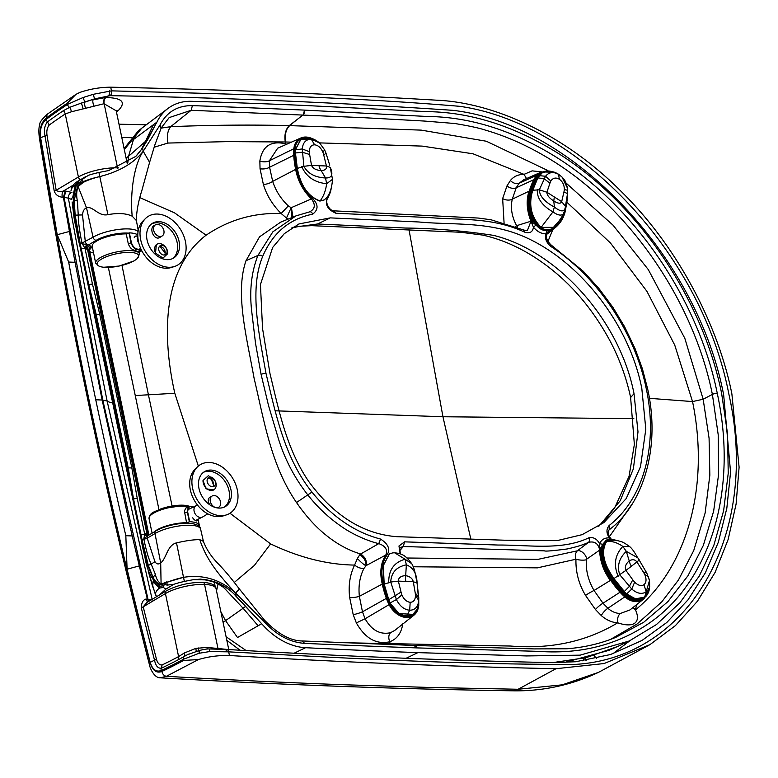 <?xml version="1.0" encoding="UTF-8"?>
<svg xmlns="http://www.w3.org/2000/svg" width="778" height="778" viewBox="0 0 778 778"><rect width="100%" height="100%" fill="white"/><g stroke="black" fill="none" stroke-linecap="round" stroke-linejoin="round"><path stroke-width="1.17" d="M95.684 263.11A22.387 6.642 -11.8 0 1 107.189 254.542A22.387 6.642 -11.8 0 1 139.515 253.949L137.395 258.578L133.952 260.941L119.083 266.057L103.425 267.272L99.458 266.494L95.684 263.11L92.203 246.431A22.387 6.642 -11.8 0 1 103.698 237.864A22.387 6.642 -11.8 0 1 126.231 233.896L129.352 232.855A25.45 7.556 -11.8 0 1 137.794 234.917M138.348 251.761L141.304 251.08L138.348 251.761L134.565 250.312C131.754 249.612 129.663 247.433 128.292 243.767L126.231 233.896M129.352 232.855L131.414 242.726C132.668 246.237 134.575 248.338 137.152 249.038A25.45 7.556 168.2 0 1 140.983 250.506L141.664 250.497M136.51 236.084L135.343 236.113L134.254 237.64M140.089 249.154L140.594 248.552M137.152 249.038L136.967 249.456C134.283 248.668 132.318 246.441 131.064 242.785L129.002 232.914M141.324 251.07L141.693 250.555M153.655 230.2A6.506 4.746 58.9 0 0 162.135 235.977A6.506 4.746 58.9 0 0 162.826 227.954A6.506 4.746 58.9 0 0 155.406 224.842A6.506 4.746 58.9 0 0 153.655 230.2M160.579 236.911L159.937 237.397C154.414 241.141 148.413 228.489 154.229 225.455L154.948 225.114M155.512 253.122L156.339 244.652L156.981 244.243A8.13 5.932 -121.1 0 1 164.129 245.585A8.13 5.932 -121.1 0 1 167.776 253.618L162.991 258.082L155.512 253.122A8.13 5.932 -121.1 0 1 156.981 244.243M163.915 255.038A5.203 3.793 -121.1 0 1 159.13 251.09A5.203 3.793 -121.1 0 1 160.21 245.712A5.203 3.793 -121.1 0 1 166.152 248.211A5.203 3.793 -121.1 0 1 165.588 254.62A5.203 3.793 -121.1 0 1 163.915 255.038M159.373 246.49A5.203 3.793 -121.1 0 1 164.246 249.359A5.203 3.793 -121.1 0 1 164.518 255.009M165.189 253.122L159.957 246.451M172.59 258.588A20.335 14.821 58.9 0 0 173.834 234.149A20.335 14.821 58.9 0 0 151.622 223.879M145.428 218.589L143.074 220.942A27.648 20.16 58.9 0 0 141.178 249.524A27.648 20.16 58.9 0 0 165.597 268.225A27.648 20.16 58.9 0 0 171.209 267.525L174.389 266.533A28.465 20.753 58.9 0 0 180.817 229.928A28.465 20.753 58.9 0 0 145.428 218.589A28.465 20.753 58.9 0 0 143.483 248.007A28.465 20.753 58.9 0 0 168.622 267.262A28.465 20.753 58.9 0 0 174.389 266.533M167.027 259.658A20.335 14.821 58.9 0 0 173.572 258.063A20.335 14.821 58.9 0 0 175.74 232.992A20.335 14.821 58.9 0 0 152.546 223.257A20.335 14.821 58.9 0 0 148.355 244.253A20.335 14.821 58.9 0 0 167.027 259.658M311.959 139.223L300.726 139.457L295.261 149.862L295.241 153.003A81.32 59.284 58.9 0 0 297.138 168.495C300.473 185.874 308.069 196.727 319.923 201.074L324.241 199.936M330.271 217.879L418.904 221.983C448.614 224.774 477.731 222.119 508.248 230.94C569.71 248.824 628.021 317.589 641.811 388.465L645.818 429.174L640.498 466.732L626.193 498.601L603.893 522.583L582.158 534.651L557.437 540.554L504.144 540.195L396.868 536.684C363.19 534.087 333.82 515.697 308.769 481.533C286.255 448.634 278.777 409.743 269.966 373.528L262.546 328.52L260.445 284.554L272.66 247.453L284.281 233.682L298.937 223.957L330.271 217.879L317.589 223.986L311.628 225.659L460.712 232.262L482.555 235.073C496.831 238.185 511.078 243.699 525.296 251.634C561.142 272.037 589.802 302.593 611.294 343.283C620.29 360.953 626.728 379.042 630.618 397.529L634.021 393.687C619.881 320.507 557.534 250.847 493.378 235.345C463.163 230.745 433.93 228.314 405.659 228.051L317.589 223.986L292.693 227.361M400.135 553.858L398.968 545.991L404.56 541.848L498.163 545.038C529.021 544.853 561.638 550.736 588.79 537.831C593.351 536.869 596.94 538.823 599.546 543.696C601.52 539.494 604.846 537.579 609.524 537.929M610.166 539.271L609.446 537.919C606.247 533.3 606.15 529.157 609.164 525.49L609.184 529.837C607.103 532.055 608.007 535.41 611.926 539.893M609.164 525.49C643.776 498.552 658.353 444.646 646.246 388.64C634.965 332.673 597.426 276.667 550.873 246.47C546.263 242.493 544.61 238.282 545.923 233.857C541.342 233.799 537.17 231.581 533.426 227.176C532.823 231.922 529.993 233.614 524.946 232.262L523.322 230.23M333.227 210.964L335.921 213.26C327.246 209.428 324.494 204.108 327.655 197.311L330.319 191.028M357.394 558.487L359.854 554.617C364.26 557.865 366.282 561.57 365.932 565.723C363.647 564.536 360.807 562.124 357.394 558.487L354.593 565.081C357.987 567.668 361.138 568.737 364.036 568.3C359.806 576.469 358.259 585.815 359.368 596.337L382.27 584.054C379.528 572.462 380.714 562.776 385.81 555.015C387.882 549.793 385.528 546 378.769 543.628C368.334 541.255 352.191 534.272 341.134 526.307C328.54 517.594 317.512 507.217 308.03 495.197C294.23 477.585 284.174 458.145 277.853 436.876L268.556 405.698L261.097 374.432L255.515 343.254L251.829 312.299C249.261 291.322 251.294 272.358 257.936 255.427L272.864 231.815L295.932 215.895L309.469 211.908C315.148 209.088 315.8 204.75 311.414 198.915L312.114 198.069C318.484 204.186 318.669 209.554 312.668 214.164C289.328 218.919 272.67 232.982 262.701 256.37C249.116 289.105 258.938 333.363 265.988 373.362C275.675 413.468 284.33 457.678 311.939 492.075C331.934 516.66 354.797 532.317 380.539 539.047C388.592 544.221 390.663 549.657 386.763 555.366C381.794 563.009 380.656 572.491 383.34 583.821A81.797 59.624 -121.1 0 0 387.395 597.981A41.137 29.982 -121.1 0 0 390.079 604.136A19.178 13.985 -121.1 0 0 406.709 616.477A19.178 13.985 -121.1 0 0 418.418 605.274A41.137 29.982 -121.1 0 0 418.476 604.574M389.321 553.955L383.126 565.694L383.992 584.22A81.32 59.284 58.9 0 0 388.592 599.828L389.924 603.018L399.046 613.57L412.924 614.377M72.442 205.168L72.354 204.332M155.59 595.121L148.345 571.509M534.009 219.668L532.988 220.174C528.7 209.447 528.029 199.45 530.975 190.172A82.478 60.12 -121.1 0 1 535.488 178.784A41.818 30.478 -121.1 0 1 538.395 174.418L537.462 174.953A19.888 14.5 -121.1 0 1 540.428 172.453L541.352 171.928A19.858 14.481 -121.1 0 0 538.395 174.418A0.817 0.535 39.7 0 1 539.397 174.739A41.001 29.885 58.9 0 0 536.548 179.018A0.817 0.506 -152.1 0 0 535.488 178.784L534.554 179.319A16.26 10.202 27.9 0 1 533.844 179.679A41.905 30.546 -121.1 0 1 536.762 175.313A16.26 10.795 -140.3 0 0 537.462 174.953A41.847 30.498 -121.1 0 0 534.554 179.319A82.507 60.139 -121.1 0 0 530.032 190.707C527.095 199.985 527.766 209.992 532.055 220.738A16.26 1.264 -26.4 0 1 531.345 221.156C527.046 210.391 526.375 200.364 529.322 191.077A82.565 60.188 -121.1 0 1 533.844 179.679L516.203 187.799L512.294 199.168C510.329 207.638 511.768 216.478 516.602 225.688L530.975 221.234C526.716 210.488 526.064 200.491 529.001 191.242L529.322 191.077A16.26 9.2 15.8 0 0 530.032 190.707L532.074 190.289C529.186 199.343 529.828 209.136 534.009 219.668C538.716 227.983 544.493 231.095 551.33 228.995C558.205 225.63 562.727 219.678 564.906 211.149A81.661 59.527 58.9 0 0 566.977 200.559M553.586 228.907L545.923 233.857L546.817 230.726L549.083 230.949A2.441 2.295 -83.8 0 0 547.945 232.087M327.781 198.137A0.817 0.525 -145.6 0 0 327.655 197.311M280.576 222.207L259.541 236.843L245.994 260.708C234.868 293.257 246.723 337.088 254.066 378.118C263.888 419.303 270.812 465.215 296.515 502.53C305.764 515.931 315.498 526.716 325.71 534.904C336.757 543.929 348.398 550.299 360.642 554.004L378.769 543.628L380.539 539.047M404.56 541.848L403.325 546.516L400.213 547.537L399.561 549.219L400.651 554.053M588.79 537.831A3.744 2.548 66.1 0 1 588.528 542.324C583.685 544.697 576.556 546.915 567.152 548.967C552.934 550.814 545.349 551.446 544.396 550.853L403.325 546.516L399.591 550.863M234.295 582.44L254.357 565.441L270.618 543.91C299.345 557.622 327.344 564.682 354.593 565.081C349.867 574.893 348.233 585.737 349.692 597.621A7.479 1.566 -6.5 0 0 359.368 596.337L362.47 611.819L365.086 618.773C371.68 630.316 380.17 634.955 390.556 632.699L394.718 630.443M349.692 597.621L353.212 614.688L356.343 622.906C365.213 638.456 376.338 644.748 389.72 641.772C397.033 639.049 401.39 633.068 402.78 623.83M359.854 554.617L360.642 554.004C365.174 557.009 367.022 560.87 366.195 565.567L364.036 568.3M386.763 555.366A0.817 0.545 42.5 0 0 385.81 555.015L366.195 565.567M288.327 205.907L281.14 213.512C272.601 204.935 266.679 195.249 263.372 184.425L260.046 168.738L259.852 161.027A7.479 3.88 4 0 0 269.402 160.764L293.86 148.724A41.944 30.575 58.9 0 0 293.724 154.88A82.604 60.217 58.9 0 0 295.582 169.089C297.682 180.661 302.953 190.6 311.414 198.915L291.147 207.716L288.327 205.907C280.994 199.042 275.782 190.863 272.679 181.371L269.587 167.231L269.402 160.764L277.658 148.219L300.833 137.988A19.985 14.568 58.9 0 0 293.86 148.724L294.95 148.744A19.178 13.985 -121.1 0 1 310.723 138.319M510.387 180.506A7.479 5.067 39.2 0 0 519.111 183.258L536.762 175.313A19.946 14.539 -121.1 0 1 540.545 172.385L523.506 179.912L519.111 183.258L516.203 187.799A7.479 4.911 26.4 0 1 506.964 185.942L510.387 180.506C513.752 176.412 518.304 174.36 524.032 174.369L532.123 170.868L541.507 171.841M526.521 178.58L524.032 174.369L473.043 153.801L422.123 146.099L319.515 142.889M504.066 222.829L502.646 198.594L506.964 185.942M128.224 467.831L96.141 314.283L88.75 284.515L133.524 498.873L128.224 467.831L131.842 467.977L99.759 314.429L92.456 284.048L88.75 284.515L80.183 243.514L75.145 215.156L78.247 215.029C78.277 223.85 80.299 234.937 81.991 243.067L93.068 237.202L86.504 207.804L78.092 186.555L83.227 182.392C88.206 179.942 93.73 178.006 99.798 176.587L107.928 214.64C118.149 212.812 126.24 213.318 132.192 216.177L136.374 220.534C136.451 211.655 138.319 201.512 141.975 190.104L149.6 162.33L143.22 151.233L160.122 124.82L160.929 128.253M159.791 586.262L159.5 588.051L163.623 587.419L162.923 585.815L159.791 586.262L153.645 580.135L153.062 581.409L159.5 588.051C157.088 589.88 155.717 591.844 155.367 593.945M153.062 581.409L152.712 586.126M302.574 640.975L302.7 640.975C290.7 641.023 277.95 634.07 264.452 620.115L239.42 589.053L235.52 593.021L263.83 621.252L263.723 620.299M164.314 582.965L164.605 583.597A11.388 3.384 -11.8 0 1 166.784 582.498A32.53 9.657 -11.8 0 1 183.52 577.334L176.499 542.879C186.428 540.603 194.189 539.543 199.781 539.669C206.433 559.956 219.026 575.146 235.52 593.021C220.456 579.493 203.116 574.261 183.52 577.334L164.314 582.965A27.026 14.16 108.2 0 1 164.022 583.101L164.119 583.889L160.958 584.57C157.73 583.801 155.094 581.399 153.072 577.364L155.415 574.427C156.32 578.997 158.216 582.129 161.085 583.811L160.958 584.57M390.614 644.602L390.556 643.639L510.679 646.041C550.892 649.29 586.573 641.539 617.713 622.799C633.107 628.147 641.451 623.013 635.49 609.903C687.509 567.113 709.886 485.958 692.537 401.565L703.156 399.24L709.079 438.218L709.847 475.164L705.131 513.023L693.743 550.532L678.416 580.057L661.922 601.695L637.182 623.937L610.487 639.438M390.78 644.602L390.556 643.639M235.52 593.021L236.181 596.191L261.69 623.732L235.977 596.249C228.644 587.195 216.819 581.487 200.5 579.114L193.926 579.688L206.627 579.892M236.181 596.191C224.725 583.763 210.643 578.229 193.936 579.591A71.566 21.239 168.2 0 0 184.376 581.448A32.53 9.657 -11.8 0 0 173.844 584.288L167.319 585.095L164.829 584.657L162.923 585.815M245.77 606.227L243.115 608.26L258.101 625.775L237.504 637.513L225.562 620.65L243.115 608.26L224.968 588.82C223.685 588.09 225.27 587.808 215.457 582.576C208.387 580.096 204.342 579.085 203.311 579.542L200.5 579.114M148.306 535.459L147.645 535.857A3.248 1.546 52.2 0 1 144.737 534.321L145.223 533.718A3.248 1.955 65.8 0 0 148.121 535.546L155.872 530.927A3.248 2.353 59.2 0 0 154.987 533.552L160.696 562.922C158.469 564.604 156.553 564.186 154.948 561.667L151.185 564.147C147.927 557.349 145.612 547.498 143.891 539.368L147.217 538.182A3.248 2.353 59.2 0 1 148.112 535.556A3.248 2.353 59.2 0 1 148.306 535.459L143.842 538.668L143.891 539.368L142.092 539.854L148.306 565.353L153.072 577.364C147.275 565.985 143.249 552.993 141.003 538.386L80.017 246.49C76.137 231.766 74.211 216.284 74.241 200.053L73.667 197.291L72.772 197.106L75.301 185.047L76.166 185.942L73.667 197.291C72.665 207.609 73.443 217.548 75.991 227.088A16.27 4.833 168.2 0 0 76.02 227.371L76.02 227.371A16.27 4.833 168.2 0 0 76.059 227.516M71.741 198.546L72.772 197.106M71.041 190.299C71.411 188.471 72.831 186.72 75.301 185.047L78.802 181.362L78.753 182.937L76.166 185.942M75.145 215.156L74.241 200.053L77.625 186.117L80.397 183.141A3.744 2.733 58.9 0 0 80.63 183.939M531.403 221.973A2.441 1.128 -58.8 0 0 531.539 221.536L536.061 225.007L533.426 227.176L531.073 221.39M615.398 540.156L606.062 540.389L602.765 544.289L599.673 550.104L586.758 559.11A7.479 4.454 52.8 0 0 583.004 552.701A7.479 4.454 52.8 0 0 577.325 550.824L537.977 559.363L407.04 558.011M586.758 559.11L586.398 559.761C585.659 570.196 588.207 580.437 594.042 590.473L610.312 580.446C603.417 570.799 599.877 560.685 599.673 550.104C598.399 543.579 594.684 540.982 588.528 542.324L577.325 550.824C575.36 552.944 574.903 555.745 575.953 559.226C575.613 572.063 578.813 584.132 585.552 595.442L595.462 609.544L601.277 615.554C606.48 620.095 611.965 622.507 617.713 622.799C617.168 618.763 617.995 615.68 620.173 613.531L629.908 609.962L643.212 599.391A19.946 14.539 58.9 0 1 624.831 596.891A16.26 4.59 130.6 0 1 625.512 596.444A19.888 14.5 58.9 0 0 643.085 599.478L643.99 598.904L649.727 586.709M413.274 566.773L537.442 567.852L575.953 559.226A7.479 2.11 4.6 0 0 586.398 559.761M633.029 607.482L635.49 609.903L636.53 604.7M609.359 536.771L632.504 503.434M647.704 389.195C661.572 452.368 640.061 505.992 611.109 528.262L609.33 529.711M291.439 142.141L285.75 141.985C284.68 134.361 286.003 128.905 289.717 125.628L421.219 130.121L486.328 141.236L547.683 170.45M649.406 398.326L692.537 401.565L674.74 345.092L646.897 291.303L610.409 242.94L567.113 202.445M566.014 183.015L613.045 225.192L648.298 269.596L684.815 338.294L703.156 399.24L712.385 394.407C693.159 298.917 627.126 204.39 546.526 157.117C526.249 145.058 505.865 136.062 485.375 130.121C479.462 128.107 469.27 125.9 454.79 123.508L424.409 121.057L363.803 117.692L191.164 110.291L169.118 117.614M552.866 229.491L547.877 241.618M161.124 128.117L170.693 126.678C211.402 125.025 250.924 124.665 289.251 125.608L303.284 114.784L304.538 110.116L426.811 116.457C467.889 116.807 508.977 129.129 550.085 153.431C630.997 201.259 697.759 296.486 717.267 393.337A3.744 1.109 168.2 0 0 712.385 394.407L718.201 434.708L718.639 474.084L713.659 511.107L703.331 545.407L688.034 575.662L667.923 601.598L643.737 622.244L615.719 637.396C600.412 643.678 584.122 647.471 566.851 648.774L534.107 648.91L414.82 645.497L302.71 640.975M132.192 216.177C130.111 194.588 133.446 165.704 143.22 151.233L142.559 148.063L156.903 122.127A65.06 47.429 -121.1 0 1 168.019 108.424A65.06 47.429 -121.1 0 1 191.427 101.305A12485.665 9101.657 -121.1 0 1 303.546 105.4L426.723 111.624C468.366 112.061 510.096 124.694 551.923 149.522C634.235 198.283 701.999 295.689 721.644 393.512L727.566 433.968L728.227 473.316L723.637 510.669L713.883 545.203L699.198 576.148L679.884 602.804L656.399 624.578L629.256 640.984L617.586 646.499L586.349 657.595L552.672 662.632L575.691 661.747L610.565 654.512L642.045 640.43L666.795 622.488L687.995 599.867L705.364 572.812L718.327 542.237L726.827 508.287L730.561 472.12L723.676 394.991C697.185 255.612 571.723 123.79 452.728 110.32C337.915 102.54 223.704 97.649 110.097 95.665L94.595 98.864L93.195 94.323L111.487 90.861C227.059 93.924 342.612 96.521 459.535 106.304C578.521 122.934 702.048 254.182 728.792 393.794C760.427 533.611 690.105 657.07 576.109 664.344C461.335 664.82 344.917 658.1 228.683 651.847L229.452 655.514C338.751 662.068 447.603 666.464 555.998 668.71L518.119 689.259L562.28 684.835L598.515 672.357L649.931 644.641L604.107 663.537L555.998 668.71M261.69 623.732A65.06 47.429 58.9 0 0 305.579 647.704A12485.665 9101.657 58.9 0 0 417.874 652.625L526.453 655.942L580.135 655.154L629.256 640.984M302.059 641.101L304.733 643.387A18281.006 13326.284 58.9 0 0 416.726 647.899L538.551 651.361C580.184 654.337 616.779 645.137 648.346 623.761C710.47 581.672 738.234 490.247 717.267 393.337M124.101 148.54L138.212 131.025L141.732 128.224L124.315 149.59M80.183 243.514L81.991 243.067L82.244 243.796L87.564 244.71A3.248 1.293 109.8 0 0 85.677 248.678L86.669 249.106A3.248 2.451 99.1 0 1 88.42 244.963A6.992 2.071 -11.8 0 1 90.053 245.731A3.248 3.093 151.1 0 0 87.535 249.524L146.935 533.815A3.744 1.109 168.2 0 0 146.06 533.407A3.248 2.451 99.1 0 0 147.888 535.507M159.247 595.092L166.113 588.956A3.248 2.373 58.9 0 1 163.623 587.419M164.022 583.101L161.085 583.811L160.696 562.922C166.482 558.623 167.153 545.106 176.499 542.879M128.399 233.128A22.679 6.73 -11.8 0 0 96.239 240.305L88.478 244.934A3.248 2.353 -120.8 0 1 88.264 244.914L87.564 244.71A3.248 2.353 -120.8 0 1 85.308 241.832L82.517 214.942L78.247 215.029L77.411 201.055C76.263 195.755 76.487 190.921 78.092 186.555L77.693 186M148.306 565.353L151.185 564.147L155.415 574.427M143.22 151.233C133.884 163.108 119.404 171.559 99.798 176.587L98.942 172.483A71.566 21.239 -11.8 0 1 108.502 170.625L135.78 156.417L142.559 148.063M107.928 214.64C98.475 216.819 92.835 205.693 86.504 207.804C84.15 208.835 82.818 211.217 82.517 214.942M80.902 183.734L80.883 182.849A11.388 3.384 -11.8 0 1 83.061 181.751L82.517 179.164L88.41 175.322A32.53 9.657 -11.8 0 1 98.942 172.483M199.781 539.669L203.398 541.352C206.549 549.745 211.966 557.7 219.659 565.217C225.114 571.169 228.567 574.884 239.42 589.053M148.151 535.536A3.248 2.451 99.1 0 1 147.937 535.517L147.237 534.642A3.248 3.093 151.1 0 1 146.935 533.815A29.895 8.879 168.2 0 0 148.17 535.138A3.248 2.995 125.4 0 0 148.258 535.468M142.092 539.854L141.032 534.787L144.737 534.321L143.842 538.668M131.842 467.977L137.239 498.406L133.524 498.873L141.032 534.787M86.465 249.067A3.248 2.208 102.1 0 1 88.264 244.914L88.42 244.963A8.13 2.412 -11.8 0 0 88.478 244.934M82.244 243.796L84.948 248.133A3.248 0.564 114.8 0 1 86.786 244.535M585.552 595.442A7.479 0.836 -30.4 0 1 594.042 590.473L602.989 603.222L607.9 608.27C611.576 611.547 615.661 613.297 620.173 613.531M602.765 544.289L599.546 543.696L599.789 547.566L600.917 548.004L600.723 549.453A16.26 7.858 4.9 0 1 600.013 549.832C599.653 558.876 603.193 569.019 610.623 580.252A82.565 60.188 58.9 0 0 620.027 592.214A41.905 30.546 58.9 0 0 624.831 596.891L607.9 608.27A7.479 2.208 -48.6 0 0 601.277 615.554M609.446 537.919L611.197 539.271M121.99 265.395L148.423 394.816L174.807 393.269C162.067 336.427 161.912 269.071 206.112 235.189C228.781 219.824 253.793 212.598 281.14 213.512L287.889 219.202M139.943 197.68L174.457 212.802L206.112 235.189M649.047 590.152A19.042 13.887 -121.1 0 1 627.194 595.024A41.001 29.885 -121.1 0 1 622.497 590.444A81.661 59.527 -121.1 0 1 613.2 578.618C606.451 569.175 602.979 559.275 602.785 548.908L605.945 541.517L613.327 539.961M607.161 541.07L606.519 541.498C600.665 551.116 603.086 563.515 613.774 578.696L626.533 594.091L635.325 598.953L643.63 597.767M599.78 549.297L599.789 547.566M613.2 578.618L612.257 579.26A82.478 60.12 58.9 0 0 621.651 591.202L620.718 591.776A82.507 60.139 58.9 0 1 611.323 579.824C603.903 568.601 600.363 558.478 600.723 549.453L601.666 548.908C601.871 559.606 605.401 569.72 612.257 579.26L611.323 579.824A16.26 0.836 -34.3 0 0 610.623 580.252L610.312 580.446M551.33 228.995A0.817 0.554 70.1 0 1 551.213 230.006L549.365 231.144A2.441 2.373 -68.1 0 0 548.957 231.426M553.664 228.849L547.965 232.194C544.999 235.335 545.923 239.498 550.746 244.681L583.296 271.289L599.002 288.599L612.996 307.475L624.481 326.517L635.072 348.641L642.385 368.733L647.704 389.156M309.469 211.908A3.744 2.47 79.4 0 1 309.77 211.82A3.744 2.47 79.4 0 1 312.668 214.164M550.873 246.47A3.744 1.4 -56.6 0 0 550.756 244.681A3.744 1.4 -56.6 0 0 550.688 244.642M542.383 172.658L548.286 171.179C553.498 171.821 554.004 171.675 558.604 174.272L559.304 179.212C555.852 177.258 553.032 177.851 550.843 180.992A35.185 25.655 58.9 0 0 549.92 183.229L546.915 192.254L554.296 196.941L553.79 201.006L554.393 207.055L552.934 211.908L541.118 227.39C531.111 217.13 528.34 204.711 532.813 190.143L537.88 177.792A40.67 29.642 -121.1 0 1 539.31 175.527L542.383 172.658L537.686 177.899L532.619 190.26C528.155 204.828 530.917 217.247 540.924 227.507L553.372 227.448L561.91 217.675M567.376 199.042L565.207 211.655L554.16 228.537L551.213 230.006C544.016 232.194 537.948 228.917 532.988 220.174L532.055 220.738L532.852 222.226A2.441 0.914 -52.6 0 1 532.103 223.587M333.772 210.838L478.246 218.054L490.967 219.756L524.265 230.171L527.406 230.483L530.975 221.244M286.343 218.355L291.147 207.716L291.838 217.577M259.852 161.027C262.274 146.167 270.88 140.429 285.682 143.813L286.771 144.202M291.41 207.619L292.966 217.111M285.75 141.985L285.701 144.669M289.251 125.608C285.516 129.498 284.194 134.954 285.283 141.975L227.516 141.615L167.96 143.055L154.132 147.227M82.517 179.164L80.659 181.78L78.753 182.937M160.005 125.044C166.764 111.954 177.569 105.477 192.39 105.623L191.164 110.291L170.693 126.678C167.601 130.558 166.696 136.014 167.96 143.055M285.594 141.985C284.456 134.934 285.779 129.479 289.562 125.618L303.128 114.774A3.744 2.305 -87.4 0 0 304.383 110.106L304.538 110.116M516.602 225.688A7.479 2.169 -28.2 0 1 515.503 226.593M553.284 229.102L550.309 230.58A16.26 11.018 -109.9 0 0 549.667 231.037L547.129 233.312M517.156 225.941A7.479 5.135 -106.1 0 1 517.399 227.322M135.615 156.592C143.852 147.052 140.273 150.417 142.043 148.121L145.564 141.304L128.555 156.271L133.466 139.525L156.728 122.253L148.131 138.883L142.384 148.238L136.374 155.804M126.085 158.041L128.555 156.271L127.777 163.127M598.671 526.239L605.731 519.296L614.659 507.859L629.042 476.399L634.362 444.452L630.618 397.529L634.021 393.687L637.999 431.887L633.389 468.784L620.222 500.74L599.109 525.947M246.14 650.583L226.087 636.754M218.054 583.86L216.527 590.959M223.053 622.206L225.562 620.65L220.874 611.8M617.82 646.382L608.843 650.379L564.225 662.545M390.556 632.699C388.543 634.809 388.261 637.834 389.72 641.772L390.089 643.63L342.32 642.686M270.618 543.91L229.987 513.237M198.332 466.08L174.807 393.269M158.955 509.59L135.275 395.623A162.641 48.285 -11.8 0 1 148.423 394.816L172.094 506.001M135.275 395.623L108.346 267.408M145.078 557.884A16.27 4.833 -11.8 0 1 145.039 557.729L145.039 557.729A16.27 4.833 -11.8 0 1 145 557.456C146.381 566.608 149.259 574.164 153.645 580.135L153.072 577.364M85.677 248.678L84.948 248.133L81.243 248.6M145.223 533.718L146.06 533.407M565.305 208.981C567.405 200.364 567.532 195.025 567.57 194.636L567.522 193.528L563.904 192.117L561.687 201.638L565.441 206.384L565.499 207.677C564.721 215.846 560.53 217.257 552.934 211.908C541.945 205.509 536.752 198.02 537.335 189.443M565.285 209.029L565.499 207.677M541.118 227.39L553.566 227.341M554.296 196.941L561.687 201.638C560.753 203.894 558.118 203.68 553.79 201.006C549.132 197.972 546.837 195.054 546.915 192.254L539.339 189.803L532.619 190.26M549.92 183.229L544.046 178.619L537.686 177.899M550.843 180.992L545.543 176.256L539.115 175.643M567.57 194.588L567.609 190.279L564.342 189.569A35.166 25.635 -121.1 0 1 563.904 192.117M559.304 179.212C562.64 181.566 564.313 185.018 564.342 189.569M306.94 137.862L311.288 139.165L314.613 144.815C311.239 144.912 309.459 147.198 309.294 151.691A35.185 25.655 58.9 0 0 309.634 154.491L311.521 165.393L318.97 165.695L319.593 167.902A12.993 8.013 -87.7 0 0 319.612 167.951L325.544 177.977L326.624 183.686C325.807 190.474 323.638 196.231 320.118 200.957C308.253 196.62 300.658 185.757 297.332 168.379L295.436 152.887A40.67 29.642 -121.1 0 1 295.446 149.755L300.921 139.34L306.367 137.852M325.982 153.227L329.736 165.208L325.992 153.188L323.755 155.065L326.429 165.996L330.251 167.377L330.319 168.029M320.118 200.957L324.329 199.888L327.567 196.581C330.368 192.487 332.012 186.739 332.498 179.348L326.624 183.686C314.594 182.509 306.289 176.791 301.718 166.541M318.97 165.695L326.429 165.996C326.925 168.982 325.058 170.508 320.857 170.557C315.985 170.139 312.863 168.418 311.521 165.393L303.887 166.317L297.138 168.495M309.634 154.491L302.263 152.206L295.241 153.003M309.294 151.691L302.272 148.938L295.261 149.862M314.613 144.815C318.085 145.185 320.857 147.655 322.919 152.235A35.166 25.635 -121.1 0 1 323.755 155.065M322.919 152.235L324.621 149.882L319.602 142.967C315.002 139.291 310.899 137.599 307.291 137.871M388.592 599.828L401.04 592.048A35.185 25.655 58.9 0 0 401.876 594.869C403.938 599.449 406.709 601.919 410.181 602.289L409.695 610.244L406.806 615.923C399.717 615.165 394.154 610.818 390.118 602.901A40.67 29.642 -121.1 0 1 388.776 599.712L384.176 584.103L383.321 565.577L389.418 553.897L392.88 552.827M406.806 615.923L412.826 614.445L417.144 609.32L418.71 602.26L418.768 598.136L417.144 583.286M417.164 583.753L417.096 583.092L417.164 583.753L417.096 583.092L413.283 581.711L415.16 592.612L418.768 598.029M393.629 552.827L394.709 552.818L405.085 559.256L406.359 564.838L405.474 578.978A12.993 8.013 -87.7 0 0 405.484 579.036L405.824 581.419L398.365 581.117L401.04 592.048M383.992 584.22L390.741 582.041L398.365 581.117C398.394 577.811 400.767 575.983 405.484 575.613C409.85 576.342 412.447 578.375 413.283 581.711L405.824 581.419M389.924 603.018L396.42 599.575L401.876 594.869M415.16 592.612A35.166 25.635 -121.1 0 1 415.51 595.423L418.71 600.47L418.71 602.182M415.51 595.423C415.335 599.906 413.565 602.201 410.181 602.289M644.67 597.086L635.509 598.836L626.728 593.974A40.67 29.642 -121.1 0 1 624.316 591.552L613.959 578.579C603.281 563.398 600.859 550.999 606.714 541.381C612.101 541.002 617.469 542.674 622.818 546.419L626.319 551.339L630.17 564.069A12.993 8.869 -127 0 0 630.199 564.118L631.444 566.228L625.911 570.4L632.777 579.814A35.185 25.655 58.9 0 0 634.644 582.168C638.203 585.542 641.325 586.369 643.999 584.657L646.187 591.815L644.67 597.086L647.763 593.332C649.329 591.64 649.893 587.38 649.474 580.573L646.187 591.815C641.908 594.557 637.104 593.633 631.775 589.034L634.644 582.168M618.15 576.274C613.375 564.818 614.931 554.87 622.818 546.419L629.713 546.633C625.347 543.482 622.312 541.751 620.611 541.439C615.281 540 611.926 539.524 610.565 540L606.714 541.381M613.774 578.696L625.911 570.4C624.588 567.211 625.619 564.099 629.013 561.055C632.358 559.012 635.013 559.343 636.978 562.056L643.25 571.918L646.79 573.055L649.474 580.573L648.249 576.352M624.131 591.669L629.266 586.515L632.777 579.814M626.533 594.091L631.775 589.034L619.765 574.757C616.857 566.092 619.045 558.283 626.319 551.339L637.941 557.962L639.322 560.014L631.444 566.228M643.25 571.918A35.166 25.635 -121.1 0 1 644.768 574.534C646.654 579.163 646.401 582.537 643.999 584.657M644.768 574.534L648.307 576.556M112.703 402.985A32.53 9.657 -11.8 0 1 107.131 401.049L102.793 400.048L64.02 197.204L68.386 198.215L87.117 300.084L107.131 401.049L152.002 598.661M127.222 163.497L116.214 110.797L104.164 103.795A28.63 8.646 166.4 0 0 103.756 103.795L71.294 111.808L65.235 113.967L78.403 177.005A28.621 8.5 -11.8 0 1 117.546 167.863A3.248 2.003 92.3 0 1 117.614 168.252M209.613 648.978L209.613 651.575L228.683 651.847A3.744 2.285 93.4 0 0 226.748 649.435L209.613 648.978C207.726 648.755 204.254 649.28 199.207 650.534L187.226 654.804L178.055 659.861A931.052 576.868 -87.6 0 1 161.552 668.127C158.06 668.642 155.717 665.987 154.521 660.182A4.882 1.682 165.5 0 0 156.466 659.18C157.555 663.206 159.422 665.141 162.067 664.966L161.552 668.127A3.744 2.801 64.8 0 0 161.134 670.568C156.125 672.28 152.478 669.537 150.203 662.341A4234.712 2612.096 -87.7 0 1 127.096 569.175L125.832 535.702A4225.649 2606.504 92.3 0 1 95.752 399.766A4225.649 2606.504 -87.7 0 1 68.659 262.04L57.222 234.713L69.437 231.455L63.388 197.184L65.333 191.125L65.974 191.155L64.02 197.204L62.259 197.204C58.155 196.717 55.471 194.636 54.207 190.98L45.046 136.131C43.782 130.189 44.579 125.443 47.439 121.893A931.052 576.848 92.4 0 1 63.329 110.7L69.582 107.383L81.262 103.095A4.882 0.496 -104.5 0 1 83.1 108.92M57.222 234.713L40.592 137.628C39.688 129.605 41.487 123.576 46.009 119.53A924.439 570.216 92.3 0 1 67.482 104.388A3.744 2.684 -123.7 0 0 69.582 107.383A4.882 2.684 -103 0 1 71.294 111.808M110.097 95.665A3.744 2.324 -88.8 0 0 111.487 90.861L110.719 87.194C100.343 87.233 90.073 88.974 79.92 92.397L75.943 94.362L67.239 103.231L67.482 104.388L82.954 97.561L84.87 101.889A919.917 567.434 92.3 0 0 84.053 102.414L94.595 98.864L81.262 103.095L84.053 102.414L85.483 108.337M109.533 90.851A3.744 2.12 -90.8 0 1 108.366 95.665L105.487 97.532L93.165 99.817A4.882 1.605 -109.8 0 0 93.982 105.886M103.756 103.795A4.882 2.966 -89.3 0 1 105.487 97.532A33.26 10.017 -13.4 0 1 105.954 97.542C122.321 97.892 126.415 102.249 118.217 110.602A9.686 7.342 50 0 0 116.243 110.943M118.217 110.602L116.496 112.158M68.659 262.05L75.058 262.303L102.151 400.028L102.793 400.048L147.966 599.031L149.055 601.18M152.313 599.955L146.196 599.011A4.882 2.003 -93.7 0 0 147.869 601.89M217.723 649.153A4.882 2.917 93 0 1 217.548 648.473A28.63 8.344 170 0 1 217.957 648.502L227.876 649.513M594.188 655.737L596.434 658.373M585.017 658.383L585.951 660.405M586.213 660.366L585.26 658.324L586.223 660.357M612.87 653.744L630.083 640.586M166.307 590.881L146.906 602.454L143.21 606.821L165.432 593.565A3.248 2.353 -120.8 0 1 166.307 590.881C177.131 585.182 189.297 582.323 202.795 582.333C211.363 582.946 215.788 585.105 216.07 588.8L228.771 649.572M71.809 199.518L68.386 198.215A4.882 4.435 -59 0 1 71.206 192.749M409.014 229.724L442.945 416.745L633.827 418.652M207.152 649.056A4.882 0.963 95.7 0 1 207.113 647.403L195.803 648.405L184.347 652.966L178.6 656.603L165.432 593.565A28.621 8.5 -11.8 0 1 204.565 584.424A3.248 2.003 -87.7 0 0 202.795 582.333M198.196 647.889L198.682 651.089M196.182 651.429A4.882 0.535 77.1 0 0 195.803 648.405M217.548 648.473L207.113 647.403M187.216 654.794L189.278 653.909M161.134 670.568A924.439 570.216 -87.7 0 0 183.404 659.287A3.744 2.762 61.6 0 1 184.26 656.321A4.882 2.256 58.6 0 0 184.347 652.966M146.196 599.011C143.123 599.721 141.479 602.649 141.285 607.783A4.882 1.634 166.1 0 0 143.21 606.821A4168.106 2597.431 -87.5 0 0 156.466 659.18M141.285 607.783A4187.361 2602.002 -87.5 0 0 154.521 660.182L150.203 662.341M69.437 231.455L75.058 262.303M131.472 137.687L121.796 137.502M119.015 124.198L146.322 124.772M75.952 94.371L47.195 114.259L46.281 118.003C41.302 122.253 39.357 128.74 40.427 137.463L39.454 138.396C38.579 132.241 38.706 127.475 39.834 124.12C39.629 122.389 42.09 119.092 47.205 114.24M110.719 87.194C219.114 89.382 327.946 93.73 437.236 100.226C492.921 102.677 563.982 133.651 621.554 191.806C679.739 249.048 718.804 327.82 731.884 393.921L739.1 467.199L736.105 504.027L728.15 539.455L715.177 572.258L697.409 601.287L675.401 625.629L649.931 644.641M82.954 97.561L93.195 94.323M40.427 137.463C54.995 227.127 71.43 315.771 89.742 403.403C108.045 491.035 128.185 577.441 150.144 662.642L149.259 664.013C149.784 668.098 154.307 678.095 160.365 677.823L166.404 676.296C223.412 679.641 282.093 682.442 342.446 684.698L430.283 687.48L518.119 689.259L512.527 690.806C395.467 689.026 278.086 684.689 160.365 677.823M229.452 655.514C218.871 655.232 208.514 656.574 198.4 659.559L166.404 676.296C164.061 675.888 162.563 674.273 161.902 671.463C156.466 673.495 152.546 670.548 150.144 662.642M127.096 569.175L139.311 565.917L132.221 535.954L125.832 535.702M62.259 197.204A4.882 2.003 86.3 0 1 63.135 191.164C60.1 191.835 57.786 191.534 56.191 190.26A4167.931 2597.324 92.5 0 1 47.05 135.44C46.398 131.151 47.137 127.67 49.267 124.995A939.989 585.776 -87.5 0 1 65.235 113.967A4.882 3.472 -123.6 0 0 63.329 110.7M54.207 190.98A4.882 1.255 170.3 0 0 56.191 190.26L78.403 177.005A3.248 2.353 59.2 0 0 80.387 179.796M198.4 659.559L183.647 660.444L183.404 659.287L199.051 653.277L199.508 650.612M199.051 653.277L209.613 651.575M198.409 525.811L199.353 525.413A25.45 7.556 168.2 0 0 189.696 521.707L186.574 522.758A22.387 6.642 168.2 0 0 164.041 526.716A22.387 6.642 168.2 0 0 154.248 531.899M199.353 525.413L198.089 519.383L199.353 525.413M189.355 521.766L187.284 511.895L189.375 506.488L185.767 508.092L184.415 511.029L186.574 522.758M193.401 507.198L190.96 506.604C188.509 506.507 187.401 508.258 187.634 511.846L189.696 521.707M192.779 517.798L193.09 518.449C195.453 520.988 196.902 521.571 197.447 520.19L197.398 519.578M196.863 520.91L197.447 520.19L195.706 520.677M210.313 501.421A6.506 4.746 58.9 0 0 218.793 507.198A6.506 4.746 58.9 0 0 219.493 499.175A6.506 4.746 58.9 0 0 212.063 496.053A6.506 4.746 58.9 0 0 210.313 501.421M218.248 507.519L217.665 507.966M209.759 504.786C207.716 501.499 207.726 499.019 209.788 497.346L210.43 497.045M213.794 489.858L206.063 488.837L203.009 480.483L208.436 475.621L215.273 480.979A8.13 5.932 -121.1 0 1 213.794 489.858A8.13 5.932 -121.1 0 1 206.656 488.516A8.13 5.932 -121.1 0 1 203.009 480.483M210.284 477.002A5.203 3.793 -121.1 0 1 215.068 480.94A5.203 3.793 -121.1 0 1 213.989 486.318A5.203 3.793 -121.1 0 1 208.057 483.828A5.203 3.793 -121.1 0 1 208.611 477.41A5.203 3.793 -121.1 0 1 210.284 477.002M207.775 478.178A5.203 3.793 -121.1 0 1 208.378 478.149A5.203 3.793 -121.1 0 1 212.841 481.397A5.203 3.793 -121.1 0 1 212.919 486.697M213.551 485.102L211.431 479.559M224.482 507.003A20.335 14.821 58.9 0 0 227.468 485.929A20.335 14.821 58.9 0 0 209.078 471.225A20.335 14.821 58.9 0 0 203.525 472.295M197.32 467.004L194.967 469.358A27.648 20.16 58.9 0 0 194.84 501.217A27.648 20.16 58.9 0 0 223.101 515.94L226.281 514.948A28.465 20.753 58.9 0 0 236.386 486.386A28.465 20.753 58.9 0 0 209.399 462.472A28.465 20.753 58.9 0 0 197.32 467.004A28.465 20.753 58.9 0 0 197.194 499.797A28.465 20.753 58.9 0 0 226.281 514.948M210.984 470.068A20.335 14.821 58.9 0 0 204.449 471.672A20.335 14.821 58.9 0 0 202.27 496.734A20.335 14.821 58.9 0 0 225.464 506.478A20.335 14.821 58.9 0 0 229.666 485.472A20.335 14.821 58.9 0 0 210.984 470.068M108.064 256.127A21.113 6.263 -11.8 0 1 136.111 253.395A21.113 6.263 -11.8 0 1 127.699 263.654A21.113 6.263 -11.8 0 1 99.652 266.377A21.113 6.263 -11.8 0 1 108.064 256.127M131.414 242.726L128.292 243.767M140.983 250.506L140.75 250.905A25.129 7.459 168.2 0 0 136.967 249.456L134.565 250.312M137.803 236.172A6.506 4.746 58.9 0 0 137.453 239.984A6.506 4.746 58.9 0 0 138.844 243.154M524.946 232.262C491.9 216.945 461.208 220.281 429.757 217.597L335.921 213.26M263.372 184.425A7.479 2.84 -17.4 0 0 272.679 181.371L296.651 168.855A81.797 59.624 -121.1 0 1 294.813 154.783A41.137 29.982 -121.1 0 1 294.95 148.744M296.651 168.855C298.694 180.156 303.848 189.89 312.114 198.069M622.497 590.444L621.651 591.202A41.818 30.478 58.9 0 0 626.436 595.88L625.512 596.444A41.847 30.498 58.9 0 1 620.718 591.776A16.26 2.869 -42.1 0 0 620.027 592.214L602.989 603.222A7.479 1.537 -40.3 0 0 595.462 609.544M627.194 595.024L626.436 595.88A19.858 14.481 58.9 0 0 643.99 598.904M536.548 179.018A81.661 59.527 58.9 0 0 532.074 190.289M567.59 192.672L567.23 198.507M553.265 229.111L554.16 228.537C562.825 221.886 564.468 213.921 565.207 211.655L564.906 211.149M551.31 171.481A19.042 13.887 58.9 0 0 539.397 174.739M312.717 138.883A19.985 14.568 58.9 0 0 300.833 137.988L313.524 139.174M260.046 168.738A7.479 3.413 -6.2 0 0 269.587 167.231L294.813 154.783M296.515 502.53L311.939 492.075M356.343 622.906L365.086 618.773L389.107 604.632A19.985 14.568 58.9 0 0 413.984 615.145A19.985 14.568 58.9 0 0 418.632 605.819L418.418 605.274M353.212 614.688A7.479 0.953 -16.8 0 0 362.47 611.819L386.365 598.36A41.944 30.575 58.9 0 0 389.107 604.632L390.079 604.136M383.34 583.821L382.27 584.054A82.604 60.217 58.9 0 0 386.365 598.36L387.395 597.981M502.646 198.594A7.479 4.678 12.2 0 0 512.294 199.168L529.001 191.242M99.759 314.429L96.141 314.283M164.829 584.657L164.518 582.848M167.319 585.095L166.784 582.498A3.744 1.984 -113 0 1 166.687 581.876M414.703 645.487A3.744 2.315 92.1 0 1 416.726 647.899M416.882 647.909L414.188 645.614M261.515 623.839L258.101 625.775M183.52 577.334L184.376 581.448M263.83 621.252C276.209 634.984 289.844 642.365 304.733 643.387M192.39 105.623A18281.006 13326.284 -121.1 0 1 304.383 110.106M148.462 535.342A1626.428 482.827 168.2 0 0 148.17 535.138L88.78 250.837A1626.428 482.827 -11.8 0 1 89.674 251.479A3.248 2.995 125.6 0 1 92.067 247.55A1629.686 483.79 -11.8 0 0 91.162 246.908A26.637 7.906 -11.8 0 1 90.053 245.731M86.669 249.106A3.744 1.109 -11.8 0 1 87.535 249.524A29.895 8.879 -11.8 0 0 88.78 250.837A3.248 2.995 125.4 0 1 91.162 246.908M83.227 182.392A3.744 1.984 67 0 1 83.061 181.751A32.53 9.657 -11.8 0 1 99.798 176.587M155.872 530.927C162.602 527.163 170.917 524.703 180.807 523.536C192.808 522.262 200.705 525.004 200.607 529.108A25.927 7.692 168.2 0 0 182.529 525.549A25.927 7.692 168.2 0 0 154.987 533.552L147.217 538.182L154.948 561.667M147.976 535.517A3.248 3.093 151.1 0 1 147.237 534.642M80.659 181.78L81.107 183.598M74.241 200.053L77.411 201.055M141.003 538.386A3.248 0.963 -11.8 0 1 141.625 537.637M80.017 246.49A3.248 0.963 -11.8 0 1 80.649 245.741M93.574 253.006A26.831 7.965 -11.8 0 1 89.674 251.479L148.919 535.07M138.056 231.581A25.927 7.692 168.2 0 0 118.557 229.432A25.927 7.692 168.2 0 0 93.068 237.202A3.248 2.353 -120.8 0 0 96.239 240.305M92.456 284.048L84.948 248.133M261.097 374.432A3.744 1.109 -11.8 0 1 265.988 373.362M245.994 260.708L257.936 255.427A3.744 2.246 22.1 0 1 262.701 256.37M602.785 548.908L601.666 548.908L606.111 540.36C607.997 538.93 611.391 538.93 616.302 540.36M536.061 225.007C539.29 228.8 542.869 230.696 546.817 230.726M646.246 388.64A3.744 1.109 -11.8 0 1 647.714 389.185A3.744 1.109 -11.8 0 1 647.714 389.243M148.131 138.883L145.564 141.304L153.422 124.704M173.844 584.288L166.113 588.956M215.185 586.748L214.397 582.119M305.579 647.704L294.123 653.219M406.116 658.276L417.874 652.625M390.303 644.592L390.391 643.639M144.737 534.321L137.239 498.406M148.17 535.527A3.248 2.373 90 0 1 148.053 535.527A3.248 2.373 90 0 1 145.865 533.397M79.599 180.282L78.802 181.362M567.522 193.528L565.441 206.384C564.886 212.112 561.201 212.336 554.393 207.055C544.561 201.765 539.543 196.017 539.339 189.803L545.543 176.256C549.025 172.016 553.528 171.461 559.022 174.593L561.998 177.014L567.454 188.13L567.522 193.528M330.28 167.494L330.251 167.377C333.422 174.583 331.856 178.123 325.544 177.977C315.051 177.442 307.835 173.552 303.887 166.317L302.272 148.938C302.885 142.569 305.89 139.311 311.288 139.165L319.602 142.967M417.096 583.092L418.71 600.47C418.097 606.85 415.092 610.098 409.695 610.244C404.152 609.66 399.727 606.111 396.42 599.575L390.741 582.041C391.208 572.627 396.41 566.89 406.359 564.838C413.215 567.57 416.794 573.658 417.096 583.092M388.708 582.946C388.485 570.216 393.94 562.319 405.085 559.256L411.727 563.68C413.507 566.53 414.907 571.013 415.929 577.111L417.134 583.247M105.954 97.542A4.882 3.034 -88.8 0 0 104.164 103.795L117.546 167.863A29.272 8.694 -11.8 0 1 118.519 167.912M216.07 588.8A29.272 8.694 -11.8 0 0 204.565 584.424L218.122 649.163M65.974 191.155L71.926 192.458M139.311 565.917L147.334 599.002L148.676 601.404M275.149 410.794L442.945 416.745L470.865 539.28M178.055 659.861A4.882 3.579 62 0 0 178.6 656.603A939.989 585.776 92.5 0 1 162.067 664.966M132.221 535.954L102.151 400.028L95.752 399.766M65.333 191.125L63.135 191.164L73.054 185.252M46.009 119.53L49.267 124.995M67.239 103.231A925.509 570.877 -87.7 0 0 46.281 118.003M183.647 660.444A925.509 570.877 92.3 0 1 161.902 671.463M40.592 137.628L47.05 135.44M224.881 649.358A3.744 2.081 91.5 0 1 226.719 651.77M518.119 689.259L512.546 690.806C542.422 691.389 571.071 685.233 598.515 672.357M188.811 506.692A22.387 6.642 168.2 0 0 160.56 510.037A22.387 6.642 168.2 0 0 149.055 518.605C149.843 512.128 154.355 512.148 160.754 508.919L184.999 505.272L189.89 506.361M189.521 506.439A21.113 6.263 168.2 0 0 160.871 508.909M190.96 506.604A25.45 7.556 -11.8 0 1 193.255 507.266M184.512 512.887L187.634 511.846M190.892 506.459A25.129 7.459 -11.8 0 1 193.314 507.237M197.388 504.922L195.871 505.846A6.506 4.746 58.9 0 0 194.111 511.204A6.506 4.746 58.9 0 0 202.591 516.981L207.784 513.85M139.077 251.868L139.515 253.949M159.218 237.737L162.135 235.977M153.577 225.941L155.406 224.842M140.711 248.503L139.34 249.116M137.794 235.423L134.254 237.134M156.524 596.726L152.478 585.96L148.16 570.877M554.208 172.201L541.352 171.928M331.282 188.052L330.504 191.991L327.849 198.059C324.368 202.124 329.648 211.013 333.888 210.848M418.739 597.222L418.749 605.644L413.984 615.145L394.709 630.452M610.866 528.466L608.98 530.042M169.303 117.459L161.279 127.796L154.939 144.708L149.6 162.33M295.941 215.895L280.479 222.245M309.77 211.82L295.98 215.876M546.671 234.411L553.673 228.849M141.722 128.234L168.019 108.424M226.845 640.372L240.081 650.233M200.607 529.108L203.398 541.352M73.472 212.861L72.121 201.959L76.02 227.371L147.052 566.53M138.26 230.424L136.374 220.534M85.59 176.655L79.628 180.253C74.445 182.849 71.586 186.273 71.051 190.542M291.769 227.954L300.104 226.213L311.657 225.659M561.541 218.365L565.275 209.088M567.639 190.727L567.454 188.13C565.178 178.814 564.381 180.525 561.998 177.014L558.604 174.272M330.29 167.533L332.498 179.348M325.992 153.188L324.621 149.882M392.802 552.837L394.709 552.818C402.275 553.625 405.639 555.502 411.727 563.68M646.79 573.055L637.941 557.962C636.812 556.863 633.944 550.192 629.713 546.633M116.214 110.797L116.078 110.282M188.694 654.152L187.294 654.765M149.259 664.013C127.281 578.744 107.131 492.26 88.799 404.55C70.487 316.85 54.032 228.129 39.454 138.396M226.719 649.445C335.814 655.98 444.471 660.376 552.672 662.632M582.819 660.882A20.335 20.335 0 0 0 583.772 658.703M152.099 533.173L149.055 518.605M217.539 507.956L218.793 507.198M209.233 497.774L212.063 496.053M202.591 516.981L195.472 520.56M195.871 505.846L188.986 509.152"/></g></svg>
